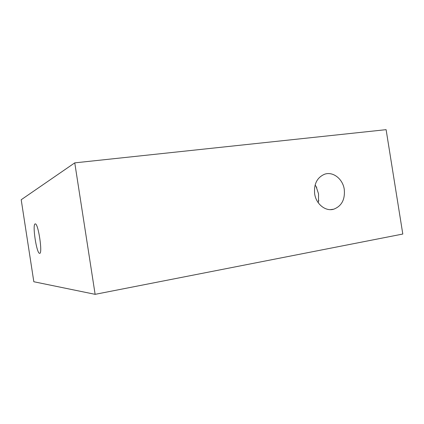 <?xml version="1.0" encoding="UTF-8"?>
<svg xmlns="http://www.w3.org/2000/svg" width="424" height="424" viewBox="0 0 424 424"><rect width="100%" height="100%" fill="white"/><g stroke="black" fill="none" stroke-linecap="round" stroke-linejoin="round"><path stroke-width="0.64" d="M39.66 253.329C42.819 254.003 38.361 223.607 35.335 223.893L35.123 223.914C32.187 224.333 36.528 253.266 39.538 253.324L39.66 253.329M315.111 185.007L316.765 187.572L316.468 187.631L318.546 193.847L318.493 200.388L318.795 200.34L318.207 202.698M314.661 193.853C316.087 204.135 325.59 211.687 333.693 209.212C341.659 206.128 345.184 199.519 344.267 189.38C342.841 178.949 332.988 171.217 324.614 174.216C317.094 177.46 313.776 184.005 314.661 193.853M316.336 186.809L316.468 187.631M318.493 200.388L318.62 201.193M74.762 162.864L386.105 129.665L402.8 234.037L95.13 294.336L33.825 281.743L21.2 199.741L74.762 162.864L95.13 294.336M333.693 209.212L330.36 209.642M39.538 253.324L39.84 253.271"/></g></svg>
